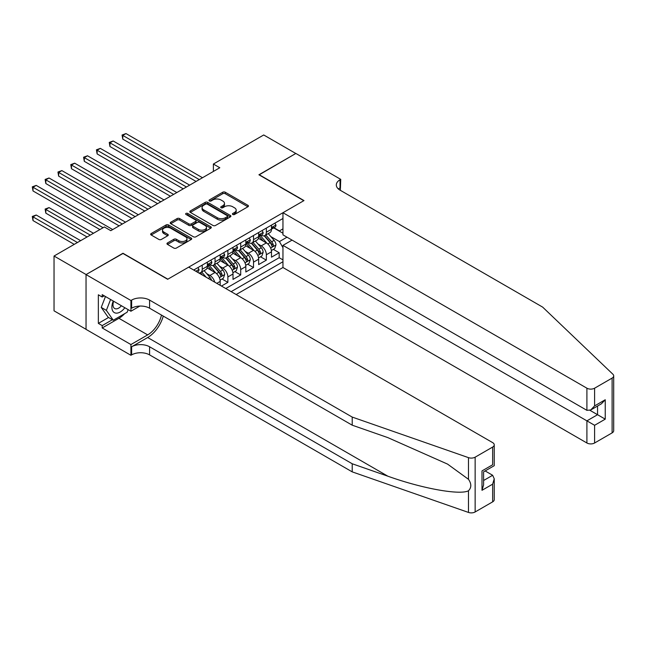 <?xml version="1.0" encoding="UTF-8"?>
<svg xmlns="http://www.w3.org/2000/svg" width="646" height="646" viewBox="0 0 646 646"><rect width="100%" height="100%" fill="white"/><g stroke="black" fill="none" stroke-linecap="round" stroke-linejoin="round"><path stroke-width="0.97" d="M232.786 214.48A1.244 0.719 0 0 0 234.546 214.48L247.927 206.76A1.777 1.026 0 0 0 248.444 206.034A1.777 1.026 0 0 0 247.927 205.307L225.268 192.225A1.777 1.026 0 0 0 222.749 192.225L209.369 199.945A1.244 0.719 0 0 0 209.005 200.454A1.244 0.719 0 0 0 209.369 200.963A1.244 0.719 0 0 0 211.137 200.963L212.865 199.961A5.693 3.287 0 0 1 220.924 199.961L222.813 201.051A5.693 3.287 0 0 1 224.477 203.377A5.693 3.287 0 0 1 222.813 205.703L221.077 206.704A1.244 0.719 0 0 0 220.714 207.213A1.244 0.719 0 0 0 221.077 207.721A1.244 0.719 0 0 0 222.846 207.721L224.574 206.72A5.693 3.287 0 0 1 232.633 206.72L234.514 207.81A5.693 3.287 0 0 1 236.186 210.136A5.693 3.287 0 0 1 234.514 212.461L232.786 213.463A1.244 0.719 0 0 0 232.423 213.971A1.244 0.719 0 0 0 232.786 214.48L232.786 213.463M167.484 242.953A1.777 1.026 0 0 0 166.967 243.679A1.777 1.026 0 0 0 167.484 244.406L173.839 248.08A1.777 1.026 0 0 0 176.358 248.08L191.216 239.505A1.777 1.026 0 0 0 191.733 238.77A1.777 1.026 0 0 0 191.216 238.043L168.558 224.961A1.777 1.026 0 0 0 166.038 224.961L151.18 233.537A1.777 1.026 0 0 0 150.663 234.264A1.777 1.026 0 0 0 151.18 234.991L158.859 239.432A1.777 1.026 0 0 0 161.379 239.432L167.734 235.758A1.777 1.026 0 0 0 168.259 235.031A1.777 1.026 0 0 0 167.734 234.304L163.931 232.108A4.764 2.745 0 0 1 162.534 230.162A4.764 2.745 0 0 1 165.473 227.618A4.764 2.745 0 0 1 170.665 228.216L185.58 236.832A4.764 2.745 0 0 1 186.977 238.77A4.764 2.745 0 0 1 184.037 241.313A4.764 2.745 0 0 1 178.845 240.716L176.358 239.278A1.777 1.026 0 0 0 173.839 239.278L167.484 242.953L167.484 244.406M122.974 253.482L86.104 274.542L54.038 256.034L54.038 310.831L86.039 329.298M122.974 253.256L167.855 279.177L303.798 200.688L258.917 174.775L295.787 153.482L263.721 134.974L213.382 164.036L213.382 171.44M54.038 256.034L104.377 226.972L110.789 230.679L219.801 167.742L213.382 164.036M212.994 225.47A1.777 1.026 0 0 0 215.506 225.47L230.364 216.895A1.777 1.026 0 0 0 230.888 216.168A1.777 1.026 0 0 0 230.364 215.441L207.705 202.359A1.777 1.026 0 0 0 205.186 202.359L190.336 210.935A1.777 1.026 0 0 0 189.811 211.662A1.777 1.026 0 0 0 190.336 212.389L212.994 225.47M186.484 214.747A1.244 0.719 0 0 1 187.752 214.924L187.752 213.446L210.79 226.746A1.777 1.026 0 0 1 211.307 227.473A1.777 1.026 0 0 1 210.79 228.2L195.932 236.775A1.777 1.026 0 0 1 193.42 236.775L170.754 223.694L170.754 222.24A1.777 1.026 0 0 0 170.237 222.967A1.777 1.026 0 0 0 170.754 223.694M170.754 222.24L177.117 218.566A1.777 1.026 0 0 1 179.628 218.566L188.826 223.871A1.777 1.026 0 0 0 191.337 223.871L195.56 221.441A1.777 1.026 0 0 0 196.077 220.714A1.777 1.026 0 0 0 195.56 219.987L185.991 214.464A1.244 0.719 0 0 1 185.628 213.955A1.244 0.719 0 0 1 186.395 213.293A1.244 0.719 0 0 1 187.752 213.446M221.465 286.057L227.876 282.359L222.038 278.991M219.527 266.209L222.749 268.066A7.251 4.191 60 0 1 227.876 276.956L233.004 273.993L233.004 279.395L240.7 274.954L234.869 271.586M232.35 258.804L235.572 260.661A7.251 4.191 60 0 1 240.7 269.552L245.835 266.588L245.835 271.99L253.523 267.549L247.693 264.182M245.173 251.399L248.395 253.256A7.251 4.191 60 0 1 253.523 262.147L258.658 259.183L258.658 264.585L266.354 260.144L266.354 254.742A7.251 4.191 -120 0 0 261.218 245.851L258.004 243.994M260.516 256.777L266.354 260.144M220.181 285.322L220.181 281.398A7.251 4.191 -120 0 0 215.053 272.507L207.124 267.928M214.755 282.181A7.251 4.191 60 0 0 209.926 275.471L206.704 273.613M233.004 273.993A7.251 4.191 -120 0 0 227.876 265.102L219.947 260.524M245.835 266.588A7.251 4.191 -120 0 0 240.7 257.697L232.77 253.119M258.658 259.183A7.251 4.191 -120 0 0 253.523 250.301L245.593 245.714M236.153 294.536L282.956 267.509L586.907 442.995L586.907 420.853L597.55 414.708L597.55 406.035M231.147 291.653L282.956 261.735M282.956 218.493L193.703 270.028M209.853 264.771L209.926 264.812A7.251 4.191 60 0 0 213.551 265.167L218.679 262.203A7.251 4.191 -120 0 0 220.181 258.885L220.181 254.742M222.676 257.366L222.749 257.407A7.251 4.191 60 0 0 226.375 257.762L231.502 254.799A7.251 4.191 -120 0 0 233.004 251.48L233.004 247.337M235.507 249.962L235.572 250.002A7.251 4.191 60 0 0 239.198 250.357L244.325 247.402A7.251 4.191 -120 0 0 245.835 244.075L245.835 239.932M248.33 242.557L248.395 242.597A7.251 4.191 60 0 0 252.021 242.953L257.156 239.997A7.251 4.191 -120 0 0 258.658 236.67L258.658 232.528M225.761 288.536L279.177 257.697L279.177 252.739L271.481 257.181L271.481 251.779A7.251 4.191 -120 0 0 266.354 242.896L258.424 238.317M261.154 235.152L261.218 235.192A7.251 4.191 -120 0 0 264.852 235.548A7.251 4.191 -120 0 0 266.354 232.229L266.354 228.086M264.852 235.548L269.98 232.592A7.251 4.191 -120 0 0 271.481 229.265L271.481 225.123M194.535 270.512L194.535 269.552M202.23 265.102L202.23 269.253A7.251 4.191 60 0 1 200.728 272.572A7.251 4.191 60 0 1 198.492 272.798M200.728 272.572L205.856 269.608A7.251 4.191 -120 0 0 207.358 266.289L207.358 262.147M215.053 257.697L215.053 261.848A7.251 4.191 60 0 1 213.551 265.167M227.876 250.293L227.876 254.443A7.251 4.191 60 0 1 226.375 257.762M240.7 242.896L240.7 247.038A7.251 4.191 60 0 1 239.198 250.357M253.523 235.491L253.523 239.634A7.251 4.191 60 0 1 252.021 242.953M253.523 262.147L253.523 267.549M240.7 269.552L240.7 274.954M227.876 276.956L227.876 282.359M282.956 247.668L279.435 241.564L270.827 236.589M279.435 241.564L287.002 237.195M273.726 227.901L282.956 233.23M273.977 227.747L279.435 230.897L282.956 228.862M273.339 249.372L279.177 252.739M279.177 257.697L282.956 259.886M233.287 214.658L234.514 213.947A5.693 3.287 0 0 0 236.186 211.622L236.186 210.136M224.477 203.377L224.477 204.863A5.693 3.287 0 0 1 222.813 207.188L221.578 207.899M247.903 206.777L225.268 193.703A1.777 1.026 0 0 0 222.749 193.703L209.869 201.14M230.339 216.911L207.705 203.845A1.777 1.026 0 0 0 205.186 203.845L190.36 212.405M227.214 216.676A1.244 0.719 0 0 0 227.578 216.168A1.244 0.719 0 0 0 227.214 215.659L207.326 204.176A1.244 0.719 0 0 0 205.565 204.176L203.74 205.234A5.693 3.287 0 0 0 202.069 207.56A5.693 3.287 0 0 0 203.74 209.885L217.331 217.734A5.693 3.287 0 0 0 225.389 217.734L227.214 216.676L227.214 218.162A1.244 0.719 0 0 0 227.578 217.654L227.578 216.168M202.069 207.56L202.069 209.038A5.693 3.287 0 0 0 203.74 211.363L203.74 209.885M227.214 218.162L225.389 219.212A5.693 3.287 0 0 1 217.331 219.212L203.74 211.363M170.778 223.71L177.117 220.052L177.117 218.566M196.077 220.714L196.077 222.192A1.777 1.026 0 0 1 195.56 222.918L191.337 225.357A1.777 1.026 0 0 1 188.826 225.357L179.628 220.052A1.777 1.026 0 0 0 177.117 220.052M187.752 214.924L210.766 228.216M198.354 229.378A4.764 2.745 0 0 0 203.547 229.976A4.764 2.745 0 0 0 206.486 227.432A4.764 2.745 0 0 0 205.089 225.494L199.84 222.458A1.777 1.026 0 0 0 197.321 222.458L193.106 224.889A1.777 1.026 0 0 0 192.581 225.615A1.777 1.026 0 0 0 193.106 226.342L198.354 229.378L198.354 230.864A4.764 2.745 0 0 0 203.547 231.454A4.764 2.745 0 0 0 206.486 228.918L206.486 227.432M192.581 225.615L192.581 227.101A1.777 1.026 0 0 0 193.106 227.828L193.106 226.342M198.354 230.864L193.106 227.828M186.977 238.77L186.977 240.255A4.764 2.745 0 0 1 184.037 242.791A4.764 2.745 0 0 1 178.845 242.202L176.358 240.764A1.777 1.026 0 0 0 173.839 240.764L167.508 244.422M162.534 230.162L162.534 231.639A4.764 2.745 0 0 0 163.931 233.586L163.931 232.108M167.71 235.774L163.931 233.586M191.192 239.513L168.558 226.447A1.777 1.026 0 0 0 166.038 226.447L151.204 235.007M271.377 250.511L274.687 248.597L275.971 244.891A4.805 2.778 -120 0 0 274.098 240.377L268.235 233.594M267.064 243.364L260.37 235.604M263.253 241.103L259.369 236.606A11.515 6.646 -120 0 0 259.006 236.202M122.78 168.735L170.423 196.247L97.126 153.926L97.126 150.227L100.332 148.378L176.834 192.54M264.198 235.814L270.125 242.678A4.805 2.778 60 0 1 271.837 245.989C272.555 246.95 273.072 246.659 273.371 245.092A4.805 2.778 -120 0 0 271.659 241.782L265.805 234.999M264.545 235.701L270.916 243.074A2.447 1.413 60 0 1 271.53 244.035L273.371 245.092M271.837 245.989L272.184 246.554M274.881 223.161L275.971 225.05A4.805 2.778 60 0 1 274.978 227.174L272.539 228.579A4.805 2.778 -120 0 0 273.371 227.473L273.274 227.045M199.275 179.588L122.78 135.418L125.986 133.569L202.481 177.731M271.643 228.805L271.659 228.805A4.805 2.778 -120 0 0 272.539 228.579M272.757 227.117L273.371 227.473C273.072 226.746 272.555 227.045 271.837 228.361A4.805 2.778 60 0 1 271.481 229.047M196.069 181.437L122.78 139.124L122.78 135.418L122.07 135.014L125.986 133.569M122.78 139.124L122.07 135.014M113.276 301.044A11.79 6.807 120 0 0 116.046 313.132A11.79 6.807 120 0 0 124.84 307.722M113.672 301.278A8.067 4.659 120 0 0 114.657 308.497A8.067 4.659 120 0 0 115.844 308.861A8.067 4.659 120 0 0 121.408 305.744M128.15 309.628L127.133 312.236L113.292 320.23L108.157 317.267L101.236 307.415L105.459 296.53M113.292 320.23L106.364 310.379L110.587 299.494M101.236 307.415L106.364 310.379M292.065 240.118L282.956 245.375L594.603 425.294L594.603 442.995L612.109 432.885L612.109 378.096A5.443 3.141 0 0 0 613.7 375.875A5.443 3.141 0 0 0 612.917 374.252L542.664 307.125L340.03 190.134A12.694 7.332 180 0 1 336.308 184.95A12.694 7.332 180 0 1 340.03 179.774L340.733 179.362L295.852 153.449L259.103 174.88M282.956 245.375L282.956 267.509M259.103 174.662L303.991 200.575L282.956 212.72L586.907 388.198A5.443 3.141 0 0 0 594.603 388.198L612.109 378.096M340.733 179.362L340.353 190.32M282.956 212.72L282.956 234.861L586.907 410.339L586.907 388.198M613.7 375.875L613.7 430.664A5.443 3.141 180 0 1 612.109 432.885M594.603 442.995A5.443 3.141 180 0 1 586.907 442.995M338.431 189.003A12.694 7.332 180 0 1 340.03 187.881L340.03 179.774M589.984 410.339L605.245 419.149L594.603 425.294M594.603 388.198L594.603 405.898L590.751 409.96L586.907 410.339M594.603 405.898L605.245 399.753L601.394 403.815L590.751 409.96M492.648 501.861L492.648 484.161L494.238 478.799L494.238 499.641A5.443 3.141 180 0 1 492.648 501.861L475.141 511.963A5.443 3.141 180 0 1 468.479 512.431L352.215 471.871L352.215 463.763L149.581 346.773A12.694 7.332 -0 0 0 131.631 346.773L147.659 337.519A23.619 13.639 120 0 0 163.268 316.096M352.215 463.763L387.858 476.199C421.935 488.481 460 495.361 468.479 490.766C471.564 487.601 471.564 483.781 468.479 479.308L447.557 464.103L387.858 437.625L352.215 425.189L149.581 308.199A12.694 7.332 -0 0 0 131.631 308.199L131.631 300.091L130.92 300.495L86.039 274.582L122.78 253.369L167.661 279.282L188.697 267.137L492.648 442.623A5.443 3.141 -0 0 1 494.238 444.844A5.443 3.141 -0 0 1 492.648 447.064L475.141 457.174L475.141 511.963M352.215 471.871L149.581 354.88A12.694 7.332 -0 0 0 131.631 354.88L130.92 355.292L86.039 329.371L86.039 274.582M352.215 425.189L352.215 417.082L149.581 300.091A12.694 7.332 -0 0 0 131.631 300.091M468.479 479.308L468.479 457.643L352.215 417.082M124.589 313.706A20.406 11.781 -60 0 1 118.929 318.308L102.197 327.966L102.197 325.6L112.396 319.713M104.248 295.836L102.197 297.015L98.345 294.794L98.345 323.38L102.197 325.6M102.197 297.015L102.197 294.649L130.92 311.235L130.92 300.495M130.92 355.292L130.92 344.552L147.659 334.894A20.406 11.781 120 0 0 161.476 315.062M102.197 327.966L130.92 344.552M485.13 470.942L492.648 475.278L494.238 478.799M139.875 306.067L130.92 311.235M468.479 457.643A5.443 3.141 -0 0 0 475.141 457.174M98.345 323.38L108.544 317.493M492.648 484.161L481.997 490.306L483.596 484.944L483.596 471.83L494.238 465.685L494.238 444.844M481.997 490.306L481.997 470.91C484.072 472.105 484.072 472.105 481.997 470.91L492.648 464.765C494.723 465.96 494.723 465.96 492.648 464.765L492.648 447.064M258.545 257.916L261.864 256.002L263.148 252.295A4.805 2.778 -120 0 0 261.275 247.781L255.412 240.998M254.241 250.769L247.539 243.009M250.43 248.508L246.538 244.01A11.515 6.646 -120 0 0 246.183 243.607M109.957 176.14L157.6 203.651L84.303 161.33L84.303 157.632L87.509 155.783L164.011 199.945M251.367 243.219L257.294 250.075A4.805 2.778 60 0 1 259.014 253.385C259.732 254.354 260.249 254.056 260.548 252.497A4.805 2.778 -120 0 0 258.836 249.186L252.974 242.403M251.722 243.106L258.085 250.478A2.447 1.413 60 0 1 258.707 251.431L260.548 252.497M259.014 253.385L259.361 253.959M245.722 265.312L249.041 263.406L250.317 259.7A4.805 2.778 -120 0 0 248.452 255.186L242.589 248.403M241.418 258.174L234.716 250.414M237.607 255.913L233.715 251.415A11.515 6.646 -120 0 0 233.359 251.011M97.126 183.545L144.769 211.056L71.48 168.735L71.48 165.037L74.686 163.188L151.188 207.35M238.544 250.624L244.471 257.479A4.805 2.778 60 0 1 246.183 260.79C246.909 261.759 247.418 261.46 247.725 259.902A4.805 2.778 -120 0 0 246.013 256.591L240.15 249.808M238.891 250.511L245.262 257.883A2.447 1.413 60 0 1 245.884 258.836L247.725 259.902M246.183 260.79L246.538 261.364M232.899 272.717L236.21 270.803L237.494 267.105A4.805 2.778 -120 0 0 235.62 262.591L229.766 255.808M228.587 265.571L221.893 257.819M224.776 263.318L220.892 258.82A11.515 6.646 -120 0 0 220.536 258.416M84.303 190.95L131.946 218.461L58.657 176.14L58.657 172.442L61.863 170.592L138.357 214.755M225.72 258.029L231.648 264.884A4.805 2.778 60 0 1 233.359 268.195C234.086 269.164 234.595 268.865 234.902 267.307A4.805 2.778 -120 0 0 233.19 263.996L227.327 257.213M226.068 257.916L232.439 265.288A2.447 1.413 60 0 1 233.053 266.241L234.902 267.307M233.359 268.195L233.715 268.768M220.076 280.122L223.387 278.208L224.671 274.51A4.805 2.778 -120 0 0 222.797 269.996L216.943 263.213M215.764 272.975L209.07 265.223M211.953 270.722L208.069 266.217A11.515 6.646 -120 0 0 207.713 265.821M71.48 198.354L119.122 225.866L45.834 183.545L45.834 179.846L49.039 177.997L125.534 222.159M212.897 265.425L218.824 272.289A4.805 2.778 60 0 1 220.536 275.6C221.263 276.569 221.772 276.27 222.079 274.712A4.805 2.778 -120 0 0 220.359 271.401L214.504 264.618M213.245 265.32L219.616 272.693A2.447 1.413 60 0 1 220.229 273.646L222.079 274.712M220.536 275.6L220.884 276.173M262.058 230.565L263.148 232.455A4.805 2.778 60 0 1 262.147 234.579L259.716 235.984A4.805 2.778 -120 0 0 260.548 234.878L260.451 234.45M186.452 186.993L109.957 142.823L113.163 140.973L189.658 185.136M258.82 236.21L258.836 236.21A4.805 2.778 -120 0 0 259.716 235.984M259.926 234.522L260.548 234.878C260.249 234.151 259.732 234.45 259.014 235.766A4.805 2.778 60 0 1 258.658 236.452M183.246 188.842L109.957 146.529L109.957 142.823L109.247 142.419L113.163 140.973M109.957 146.529L109.247 142.419M249.227 237.97L250.317 239.86A4.805 2.778 60 0 1 249.324 241.984L246.885 243.389A4.805 2.778 -120 0 0 247.725 242.282L247.628 241.854M173.629 194.398L96.424 149.824L100.332 148.378M245.989 243.615L246.013 243.615A4.805 2.778 -120 0 0 246.885 243.389M247.103 241.927L247.725 242.282C247.426 241.556 246.909 241.854 246.183 243.171A4.805 2.778 60 0 1 245.835 243.857M97.126 153.926L96.424 149.824M236.404 245.375L237.494 247.256A4.805 2.778 60 0 1 236.501 249.388L234.062 250.793A4.805 2.778 -120 0 0 234.902 249.687L234.797 249.259M160.806 201.794L83.6 157.228L87.509 155.783M233.166 251.019L233.19 251.019A4.805 2.778 -120 0 0 234.062 250.793M234.28 249.332L234.902 249.687C234.595 248.96 234.086 249.259 233.359 250.575A4.805 2.778 60 0 1 233.004 251.262M84.303 161.33L83.6 157.228M223.581 252.78L224.671 254.661A4.805 2.778 60 0 1 223.678 256.793L221.239 258.198A4.805 2.778 -120 0 0 222.079 257.092L221.974 256.664M147.982 209.199L70.777 164.625L74.686 163.188M220.343 258.424L220.359 258.424A4.805 2.778 -120 0 0 221.239 258.198M221.457 256.737L222.079 257.092C221.772 256.365 221.263 256.664 220.536 257.98A4.805 2.778 60 0 1 220.181 258.666M71.48 168.735L70.777 164.625M211.597 280.364A4.805 2.778 -120 0 0 209.974 277.4L204.112 270.617M58.657 205.759L99.888 229.564L33.003 190.95L33.003 187.251L36.208 185.394L112.711 229.564M206.179 277.231L201.681 272.023M200.421 272.725L202.464 275.091M200.074 272.83L201.576 274.574M210.757 260.185L211.848 262.066A4.805 2.778 60 0 1 210.854 264.198L208.416 265.603A4.805 2.778 -120 0 0 209.247 264.497L209.151 264.069M135.151 216.604L57.946 172.03L61.863 170.592M207.519 265.829L207.536 265.829A4.805 2.778 -120 0 0 208.416 265.603M208.634 264.133L209.247 264.497C208.949 263.77 208.432 264.069 207.713 265.385A4.805 2.778 60 0 1 207.358 266.071M58.657 176.14L57.946 172.03M93.476 233.271L49.039 207.608L45.834 209.465L45.834 213.164L87.065 236.969M45.834 213.164L45.123 209.054L90.27 235.12M45.123 209.054L49.039 207.608M197.934 267.589L199.025 269.471A4.805 2.778 60 0 1 198.023 271.603L197.224 272.063M122.328 224.009L45.123 179.435L49.039 177.997M45.834 183.545L45.123 179.435M80.645 240.667L36.208 215.013L33.003 216.87L33.003 220.569L74.233 244.374M33.003 220.569L32.3 216.458L77.439 242.525M32.3 216.458L36.208 215.013M103.094 227.715L32.3 186.839L36.208 185.394M33.003 190.95L32.3 186.839M209.926 275.471L215.053 272.507M222.749 268.066L227.876 265.102M235.572 260.661L240.7 257.697M248.395 253.256L253.523 250.301M261.218 245.851L266.354 242.896M266.354 232.229L271.481 229.265M202.23 269.253L207.358 266.289M215.053 261.848L220.181 258.885M227.876 254.443L233.004 251.48M240.7 247.038L245.835 244.075M253.523 239.634L258.658 236.67M266.354 254.742L271.481 251.779M216.781 283.36L220.181 281.398M234.514 213.947L234.514 212.461M221.077 207.721L221.077 206.704M222.813 207.188L222.813 205.703M209.369 200.963L209.369 199.945M222.749 193.703L222.749 192.225M225.268 193.703L225.268 192.225M247.927 206.76L247.927 205.307M190.336 212.389L190.336 210.935M205.186 203.845L205.186 202.359M207.705 203.845L207.705 202.359M230.364 216.895L230.364 215.441M217.331 219.212L217.331 217.734M225.389 219.212L225.389 217.734M179.628 220.052L179.628 218.566M188.826 225.357L188.826 223.871M191.337 225.357L191.337 223.871M195.56 222.918L195.56 221.441M210.79 228.2L210.79 226.746M173.839 240.764L173.839 239.278M176.358 240.764L176.358 239.278M178.845 242.202L178.845 240.716M167.734 235.758L167.734 234.304M151.18 234.991L151.18 233.537M166.038 226.447L166.038 224.961M168.558 226.447L168.558 224.961M191.216 239.505L191.216 238.043M270.642 248.04L275.939 244.987M271.659 241.782L274.098 240.377M267.832 243.994L270.125 242.678M275.939 224.994L271.481 227.562M605.245 399.753L605.245 419.149M387.858 476.199L147.659 337.519M149.581 308.199L149.581 300.091M149.581 346.773L149.581 354.88M468.479 512.431L468.479 490.766M131.631 346.773L131.631 354.88M118.929 318.308L147.659 334.894M483.596 480.503L492.648 475.278M257.819 255.445L263.116 252.392M258.836 249.186L261.275 247.781M255.008 251.399L257.294 250.075M244.987 262.849L250.285 259.789M246.013 256.591L248.452 255.186M242.177 258.804L244.471 257.479M232.164 270.254L237.462 267.194M233.19 263.996L235.62 262.591M229.354 266.209L231.648 264.884M219.341 277.659L224.638 274.598M220.359 271.401L222.797 269.996M216.531 273.613L218.824 272.289M263.116 232.399L258.658 234.966M250.285 239.803L245.835 242.371M237.462 247.208L233.004 249.776M224.638 254.613L220.181 257.181M208.222 278.41L209.974 277.4M211.815 262.018L207.358 264.585M198.992 269.414L195.819 271.247"/></g></svg>
